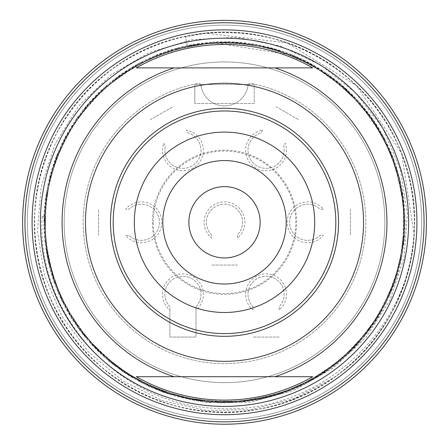 <?xml version="1.0" encoding="UTF-8"?>
<svg xmlns="http://www.w3.org/2000/svg" width="446" height="446" viewBox="0 0 446 446"><rect width="100%" height="100%" fill="white"/><g stroke="black" fill="none" stroke-linecap="round" stroke-linejoin="round"><path stroke-width="0.33" stroke-dasharray="2.23 1.67" d="M110.48 222.298A114.025 114.025 0 0 1 224.505 108.272A114.025 114.025 0 0 1 338.531 222.298A114.025 114.025 0 0 1 224.505 336.317A114.025 114.025 0 0 1 110.48 222.298M312.696 376.703L262.928 376.703M184.51 376.703L136.314 376.703M136.314 67.887L186.06 67.887M223.736 67.887L263.279 67.887M264.528 67.887L312.696 67.887M224.505 150.179A72.113 72.113 0 0 0 152.393 222.298A72.113 72.113 0 0 0 224.505 294.41A72.113 72.113 0 0 0 296.618 222.298A72.113 72.113 0 0 0 224.505 150.179M153.24 222.298A71.265 71.265 0 0 1 260.135 160.577A71.265 71.265 0 0 1 260.135 284.013A71.265 71.265 0 0 1 153.24 222.298M188.87 222.298A35.63 35.63 0 0 1 242.323 191.434A35.63 35.63 0 0 1 242.323 253.155A35.63 35.63 0 0 1 188.87 222.298M25.071 215.635A199.54 199.54 0 0 0 318.455 398.339A199.54 199.54 0 0 0 329.99 52.912A199.54 199.54 0 0 0 25.071 215.635M224.505 61.949A160.348 160.348 0 0 0 64.157 222.298A160.348 160.348 0 0 0 224.505 382.64A160.348 160.348 0 0 0 384.853 222.298A160.348 160.348 0 0 0 224.505 61.949M44.065 216.271A180.541 180.541 0 0 0 376.123 320.306A180.541 180.541 0 0 0 278.482 50.013A180.541 180.541 0 0 0 44.065 216.271L42.203 216.21L44.065 216.271L47.839 258.647L61.336 298.826L83.547 334.818L113.451 364.638L149.616 386.387L189.845 399.176L231.998 402.515L273.939 395.931L313.053 379.462L347.105 354.453L374.562 322.413L393.868 284.832L403.558 243.633L403.418 201.28L393.751 160.086L374.869 122.371L347.373 90.354L313.059 65.478L274.039 48.943L232.416 41.93L190.375 45.236L150.107 58.231L113.763 79.985L83.486 109.565L61.297 145.524L48.056 185.597L44.221 227.616L50.225 269.412L66.175 308.587L90.828 343.035L122.572 371.033L159.802 390.841L200.761 401.015L243.142 401.422L284.531 392.302L322.519 373.91L354.882 346.865L380.182 312.953L397.208 274.173L404.751 232.517L402.041 190.347L389.648 150.012L368.396 113.501L339.111 82.8L303.286 60.037L263.291 46.284L221.294 41.952L179.459 47.466L140.128 62.953L105.379 87.204L76.985 118.625L56.731 155.621L46.072 196.435L45.163 238.794L53.793 280.289L71.745 318.522L98.399 351.219L131.96 376.903L170.511 394.37L212.134 402.409L254.415 400.185L294.918 388.243L331.646 367.42L362.615 338.57L385.751 303.063L399.984 263.196L404.84 221.205L399.856 179.32L384.842 139.843L360.998 104.804L329.906 76.021L293.145 55.315L252.469 44.176L210.15 42.755L168.566 50.889L130.093 68.411L97.05 94.663L70.981 127.863L53.08 166.174L44.55 207.764L46.278 250.173L57.768 290.831L78.161 327.765L106.594 359.013L141.789 382.523L181.511 397.235L223.479 402.61L265.415 398.139L305.036 383.599L340.354 360.178L369.517 329.421L390.668 292.894L402.303 252.358L404.238 210.094L396.594 168.432L379.496 129.714L353.617 96.319L320.741 69.866L282.675 51.541L241.202 42.532L198.765 43.741L157.923 54.758L120.66 74.783L88.971 103.026L64.999 138.043L49.891 177.497L44.143 219.298L48.24 261.35L62.384 301.245L85.42 336.791L115.837 366.199L152.125 387.691L192.577 399.739L234.891 402.086L276.654 394.877L315.45 378.253L349.017 352.725L375.85 320.005L394.638 282.039L404.093 240.79L403.323 198.554L392.803 157.694L373.252 120.236L345.399 88.208L310.689 63.795L271.43 48.19L229.629 41.952L187.303 45.631L185.458 36.862L206.019 33.155L287.241 42.911L356.644 85.716L401.684 153.575L414.133 234.769C408.335 333.424 316.861 414.908 218.256 408.452C119.461 405.849 35.736 315.277 42.203 216.21M333.926 377.673C405.949 328.518 434.187 229.004 400.062 149.527C368.195 69.147 277.111 18.988 192.148 35.028C106.728 48.43 37.754 126.246 34.71 212.658C28.984 298.932 89.718 383.337 173.343 405.319C256.417 429.743 351.649 389.408 391.666 312.691C434.008 237.3 415.51 134.926 349.463 79.115C285.195 21.241 181.36 16.725 112.364 68.868C41.74 118.759 14.473 219.17 50.164 297.928C83.291 377.801 175.245 426.493 259.923 409.004C345.126 394.264 412.857 315.277 414.434 228.826C418.8 142.469 356.655 59.017 272.662 38.456C189.115 15.209 94.257 57.606 55.705 134.993C14.785 211.164 35.162 313.148 102.201 367.749C167.506 424.425 271.469 426.989 339.484 373.603C409.138 322.374 434.515 221.523 397.403 143.422C362.537 64.28 270.404 17.115 185.346 36.332L187.303 45.631L228.614 41.946L269.507 47.728L308.035 62.407L342.238 85.426L370.096 115.793L390.35 151.629L402.175 191.089L404.767 232.299L397.587 273.008L381.386 310.979L357.252 344.39L326.282 371.412L289.766 390.389L249.749 400.653L208.444 401.896L168.075 393.79L130.812 376.435L98.382 351.074L72.302 319.107L54.1 281.928L45.135 241.531L45.57 200.321L55.098 160.298L73.423 123.458L99.943 91.904L132.986 67.123L170.617 50.208L210.925 42.27L291.572 55.003L327.927 74.515L359.013 101.878L382.791 135.757L398.189 173.985L404.734 214.604L401.935 255.647L389.536 294.962L368.513 330.536L340.209 360.602L305.984 383.398L267.355 397.464L226.395 402.459L185.296 398.317L146.238 384.987L111.472 362.882L82.627 333.508L60.979 298.463L47.806 259.321L44.193 218.139L50.008 177.268L64.664 138.751L87.578 104.632L117.934 76.846L153.926 56.558L193.497 44.667L234.59 42.041L275.076 49.155L312.969 65.25L346.436 89.367L373.648 120.559L392.764 157.254L403.022 197.165L404.188 238.298L396.031 278.627L378.582 315.985L353.07 348.493L321.075 374.584L284.158 392.692L244.012 401.567L202.746 401.144L162.545 391.649L125.577 373.319L94.017 346.849L69.275 313.956L52.405 276.369L44.472 235.828L46.295 194.517L57.417 154.762L76.996 118.508L104.191 87.689L137.931 64.124L176.276 48.737L217.063 42.13L258.139 44.918L297.343 57.283L332.805 78.217L362.827 106.527L385.706 141.003L399.839 179.872L404.773 220.781L400.536 261.713L387.161 300.637L364.962 335.392L335.409 364.27L300.269 385.935L261.295 399.047L220.335 402.576L179.476 396.739L140.858 382.055L106.627 359.041L78.808 328.646L58.582 292.743L46.785 253.2L44.266 211.895L51.48 171.18L67.675 133.309L91.876 99.988L123.102 72.927L159.841 53.916L199.841 43.758L241.018 42.688L281.287 50.922L318.539 68.439L350.98 94.028L377.021 126.106L395.067 163.108L403.864 203.253L403.368 244.447L393.779 284.587L375.287 321.588L348.638 353.187L315.629 377.84L278.025 394.565L237.595 402.359L196.391 400.419L156.63 389.185L120.348 369.505L89.574 342.244L123.28 371.886L163.097 392.279L206.509 402.615L250.986 402.108L293.931 390.267L332.906 368.262L365.67 337.745L389.971 300.364L403.97 258.061L407.365 213.456L400.263 169.246L382.768 128.13L355.59 92.796L320.752 64.999L280.35 46.072L236.464 37.33L191.819 39.7L149.193 52.589L110.725 75.051L78.568 106.115L55.014 144.158L41.177 186.579L37.486 231L44.355 275.031L61.816 316.08L88.486 351.939L122.683 380.778L162.723 400.781L206.353 410.432L250.953 409.612L294.237 398.596L333.926 377.673A190.041 190.041 0 0 0 414.133 234.769M185.458 36.862L185.346 36.332A190.041 190.041 0 0 0 78.474 343.911A190.041 190.041 0 0 0 400.313 294.455A190.041 190.041 0 0 0 206.019 33.155M22.701 215.557A201.915 201.915 0 0 0 319.57 400.436A201.915 201.915 0 0 0 331.244 50.894A201.915 201.915 0 0 0 22.701 215.557A201.915 201.915 0 0 0 319.57 400.436A201.915 201.915 0 0 0 331.244 50.894A201.915 201.915 0 0 0 22.701 215.557A201.915 201.915 0 0 0 319.57 400.436A201.915 201.915 0 0 0 331.244 50.894A201.915 201.915 0 0 0 22.701 215.557M27.446 215.713A197.165 197.165 0 0 0 317.335 396.243A197.165 197.165 0 0 0 328.73 54.93A197.165 197.165 0 0 0 27.446 215.713A197.165 197.165 0 0 0 317.335 396.243A197.165 197.165 0 0 0 328.73 54.93A197.165 197.165 0 0 0 27.446 215.713M200.979 85.431A23.755 23.755 0 0 0 248.032 85.431A23.755 23.755 0 0 1 200.979 85.431A2.375 2.375 0 0 0 198.186 83.424A2.375 2.375 0 0 1 200.979 85.431M248.361 84.517L196 84.517L253.01 84.517L253.01 83.859A141.343 141.343 0 0 0 250.825 83.424A2.375 2.375 0 0 0 248.032 85.431A2.375 2.375 0 0 1 250.825 83.424A141.343 141.343 0 0 1 342.26 300.465A141.343 141.343 0 0 1 106.745 300.465A141.343 141.343 0 0 1 198.186 83.424A141.343 141.343 0 0 0 194.813 84.11L194.813 103.522L194.813 84.11A141.343 141.343 0 0 0 107.386 301.418A141.343 141.343 0 0 0 341.625 301.418A141.343 141.343 0 0 0 253.01 83.859L253.01 84.517L248.361 84.517M64.157 222.298A160.348 160.348 0 0 0 304.679 361.16A160.348 160.348 0 0 0 304.679 83.43A160.348 160.348 0 0 0 64.157 222.298M196 83.859L196 84.517L196 83.859M254.198 84.11L254.198 103.522L194.813 103.522L254.198 103.522L254.198 84.11M125.655 235.36L128.9 235.36A18.052 18.052 0 0 0 158.124 229.004A18.052 18.052 0 0 0 128.9 209.23L125.655 209.23A20.427 20.427 0 0 1 155.359 207.418A20.427 20.427 0 0 1 155.359 237.177A20.427 20.427 0 0 1 125.655 235.36L128.9 235.36A18.052 18.052 0 0 0 158.124 229.004A18.052 18.052 0 0 0 128.9 209.23L125.655 209.23M163.766 143.222L165.388 146.032A18.052 18.052 0 0 0 185.503 168.164A18.052 18.052 0 0 0 188.017 132.969L186.395 130.16A20.427 20.427 0 0 1 202.819 154.974A20.427 20.427 0 0 1 177.045 169.854A20.427 20.427 0 0 1 163.766 143.222L165.388 146.032A18.052 18.052 0 0 0 185.503 168.164A18.052 18.052 0 0 0 188.017 132.969L186.395 130.16M262.616 130.16L260.988 132.969A18.052 18.052 0 0 0 251.884 161.452A18.052 18.052 0 0 0 283.623 146.032L285.245 143.222A20.427 20.427 0 0 1 271.965 169.854A20.427 20.427 0 0 1 246.192 154.974A20.427 20.427 0 0 1 262.616 130.16L260.988 132.969A18.052 18.052 0 0 0 251.884 161.452A18.052 18.052 0 0 0 283.623 146.032L285.245 143.222M323.35 209.23L320.105 209.23A18.052 18.052 0 0 0 290.887 215.585A18.052 18.052 0 0 0 320.105 235.36L323.35 235.36A20.427 20.427 0 0 1 293.646 237.177A20.427 20.427 0 0 1 293.646 207.418A20.427 20.427 0 0 1 323.35 209.23L320.105 209.23A18.052 18.052 0 0 0 290.887 215.585A18.052 18.052 0 0 0 320.105 235.36L323.35 235.36M237.567 238.002L237.567 234.758A18.052 18.052 0 0 0 231.218 205.534A18.052 18.052 0 0 0 211.437 234.758L211.437 238.002A20.427 20.427 0 0 1 209.626 208.299A20.427 20.427 0 0 1 239.385 208.299A20.427 20.427 0 0 1 237.567 238.002L237.567 234.758A18.052 18.052 0 0 0 231.218 205.534A18.052 18.052 0 0 0 211.437 234.758L211.437 238.002M279.14 310.003L279.14 306.759A18.052 18.052 0 0 0 272.785 277.54A18.052 18.052 0 0 0 253.01 306.759L253.01 310.003A20.427 20.427 0 0 1 251.198 280.3A20.427 20.427 0 0 1 280.958 280.3A20.427 20.427 0 0 1 279.14 310.003L279.14 306.759A18.052 18.052 0 0 0 272.785 277.54A18.052 18.052 0 0 0 253.01 306.759L253.01 310.003M196 306.759A18.052 18.052 0 0 0 189.645 277.54A18.052 18.052 0 0 0 169.87 306.759L169.87 310.003A20.427 20.427 0 0 1 168.053 280.3A20.427 20.427 0 0 1 197.812 280.3A20.427 20.427 0 0 1 196 310.003L196 306.759A18.052 18.052 0 0 0 189.645 277.54A18.052 18.052 0 0 0 169.87 306.759L169.87 337.059L196 337.059L196 306.759M350.405 209.23L350.405 235.36L350.405 209.23M98.605 235.36L98.605 209.23L98.605 235.36M150.241 119.796L172.87 106.728L150.241 119.796M276.141 106.728L298.77 119.796L276.141 106.728M237.567 265.052L211.437 265.052L237.567 265.052M196 310.003L196 337.059L169.87 337.059L169.87 310.003M279.14 337.059L253.01 337.059L279.14 337.059"/><path stroke-width="0.67" d="M110.48 222.298A114.025 114.025 0 0 1 281.515 123.548A114.025 114.025 0 0 1 281.515 321.042A114.025 114.025 0 0 1 110.48 222.298M40.402 222.298A184.103 184.103 0 0 1 224.505 38.194A184.103 184.103 0 0 1 408.608 222.298A184.103 184.103 0 0 1 224.505 406.395A184.103 184.103 0 0 1 40.402 222.298A184.103 184.103 0 0 1 316.554 62.858A184.103 184.103 0 0 1 316.554 381.731A184.103 184.103 0 0 1 40.402 222.298M262.928 376.703L184.51 376.703M312.696 376.703A177.82 177.82 0 0 1 136.314 376.703L312.696 376.703M186.06 67.887L223.736 67.887M263.279 67.887L264.528 67.887M136.314 67.887A177.82 177.82 0 0 1 312.696 67.887L136.314 67.887M224.505 333.614A111.316 111.316 0 0 1 113.189 222.298A111.316 111.316 0 0 1 224.505 110.976A111.316 111.316 0 0 1 335.821 222.298A111.316 111.316 0 0 1 224.505 333.614M188.87 222.298A35.63 35.63 0 0 0 242.323 253.155A35.63 35.63 0 0 0 242.323 191.434A35.63 35.63 0 0 0 188.87 222.298M25.071 215.635A199.54 199.54 0 0 1 329.99 52.912A199.54 199.54 0 0 1 318.455 398.339A199.54 199.54 0 0 1 25.071 215.635A199.54 199.54 0 0 1 329.99 52.912A199.54 199.54 0 0 1 318.455 398.339A199.54 199.54 0 0 1 25.071 215.635M22.701 215.557A201.915 201.915 0 0 0 319.57 400.436A201.915 201.915 0 0 0 331.244 50.894A201.915 201.915 0 0 0 22.701 215.557M85.47 222.298A139.035 139.035 0 0 1 294.025 101.889A139.035 139.035 0 0 1 294.025 342.706A139.035 139.035 0 0 1 85.47 222.298M174.085 376.703A162.433 162.433 0 0 1 174.085 67.887M274.926 67.887A162.433 162.433 0 0 1 274.926 376.703M134.307 222.298A90.192 90.192 0 0 1 269.601 144.186A90.192 90.192 0 0 1 269.601 300.409A90.192 90.192 0 0 1 134.307 222.298M162.79 222.298A61.71 61.71 0 0 0 255.363 275.74A61.71 61.71 0 0 0 255.363 168.85A61.71 61.71 0 0 0 162.79 222.298M32.196 215.875A192.416 192.416 0 0 0 315.099 392.051A192.416 192.416 0 0 0 326.221 58.961A192.416 192.416 0 0 0 32.196 215.875"/></g></svg>
